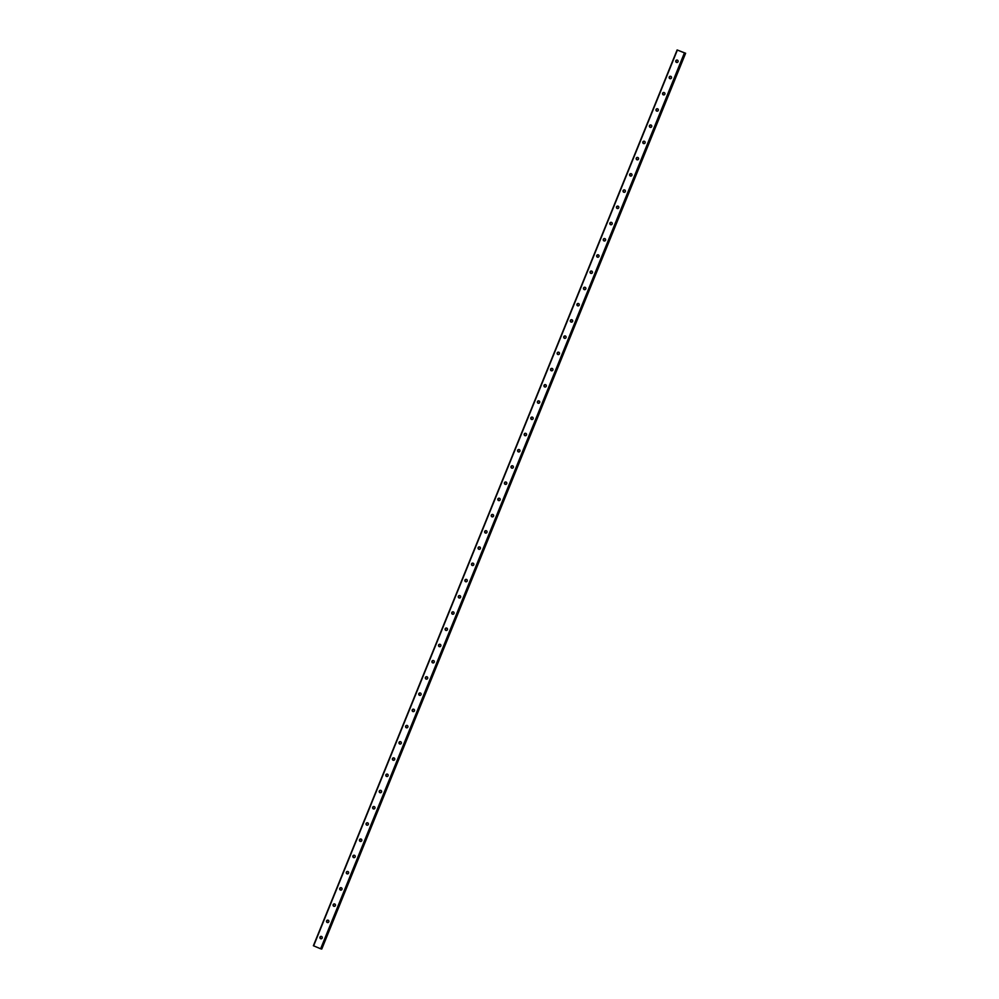 <?xml version="1.0" encoding="UTF-8"?>
<svg xmlns="http://www.w3.org/2000/svg" width="999" height="999" viewBox="0 0 999 999"><rect width="100%" height="100%" fill="white"/><g stroke="black" fill="none" stroke-linecap="round" stroke-linejoin="round"><path stroke-width="1.5" d="M321.503 948.988L684.989 53.072L685.626 53.259L677.122 49.95L313.374 945.741L320.642 948.775L321.503 948.988L685.239 53.197L677.122 49.95M319.98 937.124A1.224 1.211 98.8 0 1 321.278 936.375A1.224 1.211 98.8 0 1 322.202 938.049A1.224 1.211 98.8 0 1 320.904 938.798A1.224 1.211 98.8 0 1 319.98 937.124M321.129 938.81A1.224 1.211 98.8 0 1 321.491 936.425M326.561 920.891A1.224 1.211 98.8 0 1 327.872 920.141A1.224 1.211 98.8 0 1 328.796 921.815A1.224 1.211 98.8 0 1 327.497 922.564A1.224 1.211 98.8 0 1 326.561 920.891M327.709 922.577A1.224 1.211 98.8 0 1 328.084 920.191M333.154 904.669A1.224 1.211 98.8 0 1 334.453 903.92A1.224 1.211 98.8 0 1 335.389 905.594A1.224 1.211 98.8 0 1 334.078 906.343A1.224 1.211 98.8 0 1 333.154 904.669M334.303 906.355A1.224 1.211 98.8 0 1 334.677 903.97M339.747 888.436A1.224 1.211 98.8 0 1 341.046 887.686A1.224 1.211 98.8 0 1 341.983 889.36A1.224 1.211 98.8 0 1 340.671 890.109A1.224 1.211 98.8 0 1 339.747 888.436M340.896 890.121A1.224 1.211 98.8 0 1 341.258 887.736M346.328 872.214A1.224 1.211 98.8 0 1 347.64 871.453A1.224 1.211 98.8 0 1 348.564 873.138A1.224 1.211 98.8 0 1 347.265 873.888A1.224 1.211 98.8 0 1 346.328 872.214M347.477 873.9A1.224 1.211 98.8 0 1 347.852 871.515M352.922 855.981A1.224 1.211 98.8 0 1 354.233 855.231A1.224 1.211 98.8 0 1 355.157 856.905A1.224 1.211 98.8 0 1 353.846 857.654A1.224 1.211 98.8 0 1 352.922 855.981M354.071 857.666A1.224 1.211 98.8 0 1 354.445 855.281M359.515 839.747A1.224 1.211 98.8 0 1 360.814 838.998A1.224 1.211 98.8 0 1 361.75 840.683A1.224 1.211 98.8 0 1 360.439 841.433A1.224 1.211 98.8 0 1 359.515 839.747M360.664 841.445A1.224 1.211 98.8 0 1 361.026 839.06M366.109 823.526A1.224 1.211 98.8 0 1 367.407 822.776A1.224 1.211 98.8 0 1 368.331 824.45A1.224 1.211 98.8 0 1 367.033 825.199A1.224 1.211 98.8 0 1 366.109 823.526M367.245 825.211A1.224 1.211 98.8 0 1 367.62 822.826M372.689 807.292A1.224 1.211 98.8 0 1 374.001 806.543A1.224 1.211 98.8 0 1 374.925 808.216A1.224 1.211 98.8 0 1 373.626 808.965A1.224 1.211 98.8 0 1 372.689 807.292M373.838 808.99A1.224 1.211 98.8 0 1 374.213 806.605M379.283 791.071A1.224 1.211 98.8 0 1 380.582 790.321A1.224 1.211 98.8 0 1 381.518 791.995A1.224 1.211 98.8 0 1 380.207 792.744A1.224 1.211 98.8 0 1 379.283 791.071M380.432 792.756A1.224 1.211 98.8 0 1 380.794 790.371M385.876 774.837A1.224 1.211 98.8 0 1 387.175 774.088A1.224 1.211 98.8 0 1 388.099 775.761A1.224 1.211 98.8 0 1 386.8 776.51A1.224 1.211 98.8 0 1 385.876 774.837M387.025 776.523A1.224 1.211 98.8 0 1 387.387 774.138M392.457 758.616A1.224 1.211 98.8 0 1 393.768 757.866A1.224 1.211 98.8 0 1 394.692 759.54A1.224 1.211 98.8 0 1 393.394 760.289A1.224 1.211 98.8 0 1 392.457 758.616M393.606 760.301A1.224 1.211 98.8 0 1 393.981 757.916M399.051 742.382A1.224 1.211 98.8 0 1 400.349 741.633A1.224 1.211 98.8 0 1 401.286 743.306A1.224 1.211 98.8 0 1 399.975 744.055A1.224 1.211 98.8 0 1 399.051 742.382M400.199 744.068A1.224 1.211 98.8 0 1 400.574 741.683M405.644 726.161A1.224 1.211 98.8 0 1 406.943 725.411A1.224 1.211 98.8 0 1 407.867 727.085A1.224 1.211 98.8 0 1 406.568 727.834A1.224 1.211 98.8 0 1 405.644 726.161M406.793 727.846A1.224 1.211 98.8 0 1 407.155 725.461M412.225 709.927A1.224 1.211 98.8 0 1 413.536 709.178A1.224 1.211 98.8 0 1 414.46 710.851A1.224 1.211 98.8 0 1 413.161 711.6A1.224 1.211 98.8 0 1 412.225 709.927M413.374 711.613A1.224 1.211 98.8 0 1 413.748 709.228M418.818 693.693A1.224 1.211 98.8 0 1 420.117 692.944A1.224 1.211 98.8 0 1 421.054 694.63A1.224 1.211 98.8 0 1 419.742 695.379A1.224 1.211 98.8 0 1 418.818 693.693M419.967 695.391A1.224 1.211 98.8 0 1 420.342 693.006M425.412 677.472A1.224 1.211 98.8 0 1 426.71 676.723A1.224 1.211 98.8 0 1 427.647 678.396A1.224 1.211 98.8 0 1 426.336 679.145A1.224 1.211 98.8 0 1 425.412 677.472M426.561 679.158A1.224 1.211 98.8 0 1 426.923 676.773M431.993 661.238A1.224 1.211 98.8 0 1 433.304 660.489A1.224 1.211 98.8 0 1 434.228 662.162A1.224 1.211 98.8 0 1 432.929 662.924A1.224 1.211 98.8 0 1 431.993 661.238M433.141 662.936A1.224 1.211 98.8 0 1 433.516 660.551M438.586 645.017A1.224 1.211 98.8 0 1 439.897 644.268A1.224 1.211 98.8 0 1 440.821 645.941A1.224 1.211 98.8 0 1 439.51 646.69A1.224 1.211 98.8 0 1 438.586 645.017M439.735 646.703A1.224 1.211 98.8 0 1 440.109 644.318M445.179 628.783A1.224 1.211 98.8 0 1 446.478 628.034A1.224 1.211 98.8 0 1 447.415 629.707A1.224 1.211 98.8 0 1 446.103 630.456A1.224 1.211 98.8 0 1 445.179 628.783M446.328 630.481A1.224 1.211 98.8 0 1 446.69 628.096M451.773 612.562A1.224 1.211 98.8 0 1 453.071 611.813A1.224 1.211 98.8 0 1 453.996 613.486A1.224 1.211 98.8 0 1 452.697 614.235A1.224 1.211 98.8 0 1 451.773 612.562M452.909 614.248A1.224 1.211 98.8 0 1 453.284 611.863M458.354 596.328A1.224 1.211 98.8 0 1 459.665 595.579A1.224 1.211 98.8 0 1 460.589 597.252A1.224 1.211 98.8 0 1 459.29 598.001A1.224 1.211 98.8 0 1 458.354 596.328M459.503 598.014A1.224 1.211 98.8 0 1 459.877 595.629M464.947 580.107A1.224 1.211 98.8 0 1 466.246 579.358A1.224 1.211 98.8 0 1 467.182 581.031A1.224 1.211 98.8 0 1 465.871 581.78A1.224 1.211 98.8 0 1 464.947 580.107M466.096 581.793A1.224 1.211 98.8 0 1 466.458 579.408M471.54 563.873A1.224 1.211 98.8 0 1 472.839 563.124A1.224 1.211 98.8 0 1 473.763 564.797A1.224 1.211 98.8 0 1 472.465 565.546A1.224 1.211 98.8 0 1 471.54 563.873M472.689 565.559A1.224 1.211 98.8 0 1 473.051 563.174M478.121 547.652A1.224 1.211 98.8 0 1 479.433 546.89A1.224 1.211 98.8 0 1 480.357 548.576A1.224 1.211 98.8 0 1 479.058 549.325A1.224 1.211 98.8 0 1 478.121 547.652M479.27 549.338A1.224 1.211 98.8 0 1 479.645 546.952M484.715 531.418A1.224 1.211 98.8 0 1 486.014 530.669A1.224 1.211 98.8 0 1 486.95 532.342A1.224 1.211 98.8 0 1 485.639 533.091A1.224 1.211 98.8 0 1 484.715 531.418M485.864 533.104A1.224 1.211 98.8 0 1 486.238 530.719M491.308 515.184A1.224 1.211 98.8 0 1 492.607 514.435A1.224 1.211 98.8 0 1 493.531 516.121A1.224 1.211 98.8 0 1 492.232 516.87A1.224 1.211 98.8 0 1 491.308 515.184M492.457 516.883A1.224 1.211 98.8 0 1 492.819 514.497M497.889 498.963A1.224 1.211 98.8 0 1 499.2 498.214A1.224 1.211 98.8 0 1 500.124 499.887A1.224 1.211 98.8 0 1 498.826 500.636A1.224 1.211 98.8 0 1 497.889 498.963M499.038 500.649A1.224 1.211 98.8 0 1 499.413 498.264M504.483 482.729A1.224 1.211 98.8 0 1 505.781 481.98A1.224 1.211 98.8 0 1 506.718 483.653A1.224 1.211 98.8 0 1 505.407 484.403A1.224 1.211 98.8 0 1 504.483 482.729M505.631 484.428A1.224 1.211 98.8 0 1 506.006 482.042M511.076 466.508A1.224 1.211 98.8 0 1 512.375 465.759A1.224 1.211 98.8 0 1 513.311 467.432A1.224 1.211 98.8 0 1 512 468.181A1.224 1.211 98.8 0 1 511.076 466.508M512.225 468.194A1.224 1.211 98.8 0 1 512.587 465.809M517.657 450.274A1.224 1.211 98.8 0 1 518.968 449.525A1.224 1.211 98.8 0 1 519.892 451.198A1.224 1.211 98.8 0 1 518.593 451.948A1.224 1.211 98.8 0 1 517.657 450.274M518.806 451.96A1.224 1.211 98.8 0 1 519.18 449.575M524.25 434.053A1.224 1.211 98.8 0 1 525.561 433.304A1.224 1.211 98.8 0 1 526.485 434.977A1.224 1.211 98.8 0 1 525.174 435.726A1.224 1.211 98.8 0 1 524.25 434.053M525.399 435.739A1.224 1.211 98.8 0 1 525.774 433.354M530.844 417.819A1.224 1.211 98.8 0 1 532.142 417.07A1.224 1.211 98.8 0 1 533.079 418.743A1.224 1.211 98.8 0 1 531.768 419.493A1.224 1.211 98.8 0 1 530.844 417.819M531.992 419.505A1.224 1.211 98.8 0 1 532.355 417.12M537.437 401.598A1.224 1.211 98.8 0 1 538.736 400.849A1.224 1.211 98.8 0 1 539.66 402.522A1.224 1.211 98.8 0 1 538.361 403.271A1.224 1.211 98.8 0 1 537.437 401.598M538.573 403.284A1.224 1.211 98.8 0 1 538.948 400.899M544.018 385.364A1.224 1.211 98.8 0 1 545.329 384.615A1.224 1.211 98.8 0 1 546.253 386.288A1.224 1.211 98.8 0 1 544.954 387.038A1.224 1.211 98.8 0 1 544.018 385.364M545.167 387.05A1.224 1.211 98.8 0 1 545.541 384.665M550.611 369.131A1.224 1.211 98.8 0 1 551.91 368.381A1.224 1.211 98.8 0 1 552.847 370.067A1.224 1.211 98.8 0 1 551.535 370.816A1.224 1.211 98.8 0 1 550.611 369.131M551.76 370.829A1.224 1.211 98.8 0 1 552.122 368.444M557.205 352.909A1.224 1.211 98.8 0 1 558.503 352.16A1.224 1.211 98.8 0 1 559.428 353.833A1.224 1.211 98.8 0 1 558.129 354.583A1.224 1.211 98.8 0 1 557.205 352.909M558.354 354.595A1.224 1.211 98.8 0 1 558.716 352.21M563.786 336.675A1.224 1.211 98.8 0 1 565.097 335.926A1.224 1.211 98.8 0 1 566.021 337.6A1.224 1.211 98.8 0 1 564.722 338.361A1.224 1.211 98.8 0 1 563.786 336.675M564.934 338.374A1.224 1.211 98.8 0 1 565.309 335.989M570.379 320.454A1.224 1.211 98.8 0 1 571.678 319.705A1.224 1.211 98.8 0 1 572.614 321.378A1.224 1.211 98.8 0 1 571.303 322.128A1.224 1.211 98.8 0 1 570.379 320.454M571.528 322.14A1.224 1.211 98.8 0 1 571.903 319.755M576.972 304.22A1.224 1.211 98.8 0 1 578.271 303.471A1.224 1.211 98.8 0 1 579.195 305.145A1.224 1.211 98.8 0 1 577.897 305.894A1.224 1.211 98.8 0 1 576.972 304.22M578.121 305.906A1.224 1.211 98.8 0 1 578.483 303.534M583.553 287.999A1.224 1.211 98.8 0 1 584.865 287.25A1.224 1.211 98.8 0 1 585.789 288.923A1.224 1.211 98.8 0 1 584.49 289.673A1.224 1.211 98.8 0 1 583.553 287.999M584.702 289.685A1.224 1.211 98.8 0 1 585.077 287.3M590.147 271.765A1.224 1.211 98.8 0 1 591.445 271.016A1.224 1.211 98.8 0 1 592.382 272.69A1.224 1.211 98.8 0 1 591.071 273.439A1.224 1.211 98.8 0 1 590.147 271.765M591.296 273.451A1.224 1.211 98.8 0 1 591.67 271.066M596.74 255.544A1.224 1.211 98.8 0 1 598.039 254.795A1.224 1.211 98.8 0 1 598.975 256.468A1.224 1.211 98.8 0 1 597.664 257.218A1.224 1.211 98.8 0 1 596.74 255.544M597.889 257.23A1.224 1.211 98.8 0 1 598.251 254.845M603.321 239.31A1.224 1.211 98.8 0 1 604.632 238.561A1.224 1.211 98.8 0 1 605.556 240.235A1.224 1.211 98.8 0 1 604.258 240.984A1.224 1.211 98.8 0 1 603.321 239.31M604.47 240.996A1.224 1.211 98.8 0 1 604.845 238.611M609.914 223.077A1.224 1.211 98.8 0 1 611.226 222.327A1.224 1.211 98.8 0 1 612.15 224.013A1.224 1.211 98.8 0 1 610.839 224.763A1.224 1.211 98.8 0 1 609.914 223.077M611.063 224.775A1.224 1.211 98.8 0 1 611.438 222.39M616.508 206.855A1.224 1.211 98.8 0 1 617.807 206.106A1.224 1.211 98.8 0 1 618.743 207.78A1.224 1.211 98.8 0 1 617.432 208.529A1.224 1.211 98.8 0 1 616.508 206.855M617.657 208.541A1.224 1.211 98.8 0 1 618.019 206.156M623.101 190.622A1.224 1.211 98.8 0 1 624.4 189.872A1.224 1.211 98.8 0 1 625.324 191.558A1.224 1.211 98.8 0 1 624.025 192.308A1.224 1.211 98.8 0 1 623.101 190.622M624.238 192.32A1.224 1.211 98.8 0 1 624.612 189.935M629.682 174.4A1.224 1.211 98.8 0 1 630.993 173.651A1.224 1.211 98.8 0 1 631.917 175.325A1.224 1.211 98.8 0 1 630.619 176.074A1.224 1.211 98.8 0 1 629.682 174.4M630.831 176.086A1.224 1.211 98.8 0 1 631.206 173.701M636.276 158.167A1.224 1.211 98.8 0 1 637.574 157.417A1.224 1.211 98.8 0 1 638.511 159.091A1.224 1.211 98.8 0 1 637.2 159.84A1.224 1.211 98.8 0 1 636.276 158.167M637.424 159.865A1.224 1.211 98.8 0 1 637.787 157.48M642.869 141.945A1.224 1.211 98.8 0 1 644.168 141.196A1.224 1.211 98.8 0 1 645.092 142.869A1.224 1.211 98.8 0 1 643.793 143.619A1.224 1.211 98.8 0 1 642.869 141.945M644.018 143.631A1.224 1.211 98.8 0 1 644.38 141.246M649.45 125.712A1.224 1.211 98.8 0 1 650.761 124.962A1.224 1.211 98.8 0 1 651.685 126.636A1.224 1.211 98.8 0 1 650.386 127.385A1.224 1.211 98.8 0 1 649.45 125.712M650.599 127.397A1.224 1.211 98.8 0 1 650.973 125.012M656.043 109.49A1.224 1.211 98.8 0 1 657.342 108.741A1.224 1.211 98.8 0 1 658.279 110.414A1.224 1.211 98.8 0 1 656.967 111.164A1.224 1.211 98.8 0 1 656.043 109.49M657.192 111.176A1.224 1.211 98.8 0 1 657.567 108.791M662.637 93.257A1.224 1.211 98.8 0 1 663.935 92.507A1.224 1.211 98.8 0 1 664.859 94.181A1.224 1.211 98.8 0 1 663.561 94.93A1.224 1.211 98.8 0 1 662.637 93.257M663.786 94.942A1.224 1.211 98.8 0 1 664.148 92.557M669.218 77.035A1.224 1.211 98.8 0 1 670.529 76.274A1.224 1.211 98.8 0 1 671.453 77.959A1.224 1.211 98.8 0 1 670.154 78.709A1.224 1.211 98.8 0 1 669.218 77.035M670.366 78.721A1.224 1.211 98.8 0 1 670.741 76.336M675.811 60.802A1.224 1.211 98.8 0 1 677.122 60.052A1.224 1.211 98.8 0 1 678.046 61.726A1.224 1.211 98.8 0 1 676.735 62.475A1.224 1.211 98.8 0 1 675.811 60.802M676.96 62.487A1.224 1.211 98.8 0 1 677.334 60.102M682.155 51.948L681.493 51.673M321.528 948.938L685.626 53.259M684.39 52.984L320.642 948.775M677.372 50.075L313.624 945.866M684.777 53.122L321.029 948.913M685.451 53.222L321.715 949.013M685.526 53.247L321.778 949.038"/></g></svg>
